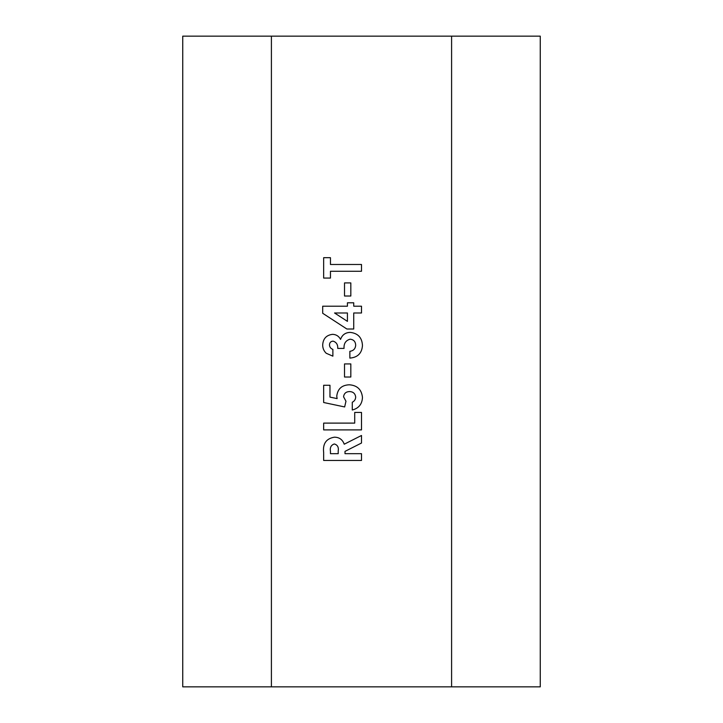 <?xml version="1.0" encoding="UTF-8"?>
<svg xmlns="http://www.w3.org/2000/svg" width="723" height="723" viewBox="0 0 723 723"><rect width="100%" height="100%" fill="white"/><g stroke="black" fill="none" stroke-linecap="round" stroke-linejoin="round"><path stroke-width="0.54" stroke-dasharray="3.62 2.71" d="M540.262 686.85L540.262 36.15L182.738 36.15L182.738 686.85L540.262 686.85M330.456 278.066L323.66 278.066L323.66 257.686L330.456 257.686L330.456 264.482L361.5 264.482L361.5 271.27L330.456 271.27L330.456 278.066M350.827 296.014L344.519 296.014L344.519 282.91L350.827 282.91L350.827 296.014M346.859 329.001L322.693 313.276L322.693 306.2L347.429 306.2L347.429 302.801L353.737 302.801L353.737 306.2L361.5 306.2L361.5 312.987L353.737 312.987L353.737 329.001L346.859 329.001M347.429 321.364L347.429 312.987L334.55 312.987L347.429 321.364M329.48 344.943C329.643 347.157 330.773 348.64 332.878 349.372L332.878 356.168L326.209 353.258C323.85 350.98 322.675 348.197 322.693 344.898C323.109 338.608 326.416 335.083 332.616 334.333C336.222 334.487 338.861 336.177 340.542 339.394C342.169 334.866 345.395 332.535 350.221 332.39C357.966 333.258 362.051 337.632 362.467 345.513C361.889 353.258 357.686 357.451 349.86 358.102L349.86 351.315C353.493 350.8 355.436 348.739 355.68 345.142C355.49 341.581 353.646 339.593 350.149 339.186C345.766 340.406 343.732 343.479 344.04 348.405L337.731 348.405C337.939 344.591 336.376 342.16 333.05 341.129C330.763 341.355 329.58 342.63 329.48 344.943M350.827 377.026L344.519 377.026L344.519 363.922L350.827 363.922L350.827 377.026M344.654 406.95L323.66 402.503L323.66 385.269L329.968 385.269L329.968 397.117L337.126 398.599L336.755 396.249C337.596 388.911 341.78 385.088 349.308 384.79C357.243 385.359 361.636 389.58 362.467 397.433C362.151 404.112 358.753 408.305 352.282 410.013L352.282 402.25C354.442 401.175 355.571 399.439 355.68 397.054C355.21 393.529 353.158 391.703 349.543 391.577C346.046 391.667 344.049 393.402 343.552 396.764L345.965 401.229L344.654 406.95M361.5 429.896L323.66 429.896L323.66 423.109L354.713 423.109L354.713 412.435L361.5 412.435L361.5 429.896M361.5 460.461L323.66 460.461L323.66 452.553C322.621 443.687 326.209 438.563 334.406 437.18C339.304 437.252 342.575 439.593 344.229 444.211L361.5 435.481L361.5 443.027L345.007 451.369L345.007 453.673L361.5 453.673L361.5 460.461M330.456 451.36L330.456 453.673L338.21 453.673L338.21 451.025C338.816 447.23 337.514 444.88 334.315 443.967C331.089 445.07 329.796 447.537 330.456 451.36"/><path stroke-width="1.08" d="M361.5 429.896L323.66 429.896L323.66 423.109L354.713 423.109L354.713 412.435L361.5 412.435L361.5 429.896M350.827 377.026L344.519 377.026L344.519 363.922L350.827 363.922L350.827 377.026M346.859 329.001L322.693 313.276L322.693 306.2L347.429 306.2L347.429 302.801L353.737 302.801L353.737 306.2L361.5 306.2L361.5 312.987L353.737 312.987L353.737 329.001L346.859 329.001M330.456 278.066L323.66 278.066L323.66 257.686L330.456 257.686L330.456 264.482L361.5 264.482L361.5 271.27L330.456 271.27L330.456 278.066M451.595 36.15L540.262 36.15L540.262 686.85L451.595 686.85L451.595 36.15L182.738 36.15L182.738 686.85L271.405 686.85L271.405 36.15M451.595 686.85L271.405 686.85M350.827 296.014L344.519 296.014L344.519 282.91L350.827 282.91L350.827 296.014M329.48 344.943C329.643 347.157 330.773 348.64 332.878 349.372L332.878 356.168L326.209 353.258C323.85 350.98 322.675 348.197 322.693 344.898C323.109 338.608 326.416 335.083 332.616 334.333C336.222 334.487 338.861 336.177 340.542 339.394C342.169 334.866 345.395 332.535 350.221 332.39C357.966 333.258 362.051 337.632 362.467 345.513C361.889 353.258 357.686 357.451 349.86 358.102L349.86 351.315C353.493 350.8 355.436 348.739 355.68 345.142C355.49 341.581 353.646 339.593 350.149 339.186C345.766 340.406 343.732 343.479 344.04 348.405L337.731 348.405C337.939 344.591 336.376 342.16 333.05 341.129C330.763 341.355 329.58 342.63 329.48 344.943M344.654 406.95L323.66 402.503L323.66 385.269L329.968 385.269L329.968 397.117L337.126 398.599L336.755 396.249C337.596 388.911 341.78 385.088 349.308 384.79C357.243 385.359 361.636 389.58 362.467 397.433C362.151 404.112 358.753 408.305 352.282 410.013L352.282 402.25C354.442 401.175 355.571 399.439 355.68 397.054C355.21 393.529 353.158 391.703 349.543 391.577C346.046 391.667 344.049 393.402 343.552 396.764L345.965 401.229L344.654 406.95M361.5 460.461L323.66 460.461L323.66 452.553C322.621 443.687 326.209 438.563 334.406 437.18C339.304 437.252 342.575 439.593 344.229 444.211L361.5 435.481L361.5 443.027L345.007 451.369L345.007 453.673L361.5 453.673L361.5 460.461M347.429 321.364L347.429 312.987L334.55 312.987L347.429 321.364M330.456 453.673L338.21 453.673L338.21 451.025C338.816 447.23 337.514 444.88 334.315 443.967C331.089 445.07 329.796 447.537 330.456 451.36L330.456 453.673"/></g></svg>

